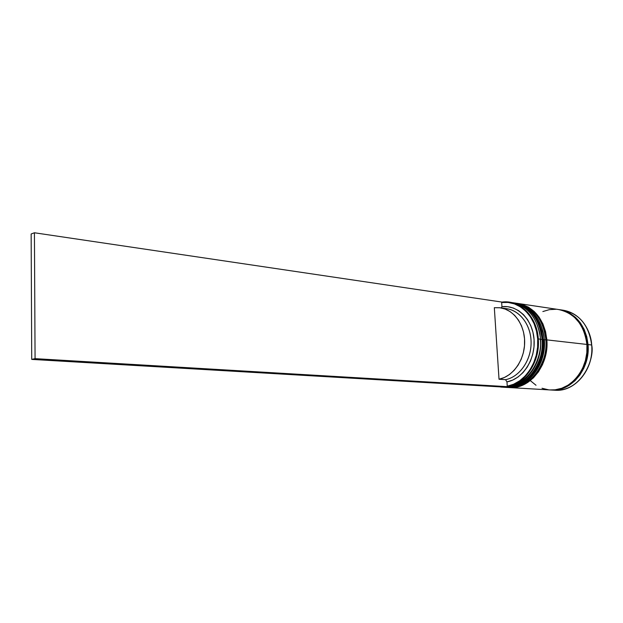 <?xml version="1.0" encoding="UTF-8"?>
<svg xmlns="http://www.w3.org/2000/svg" width="623" height="623" viewBox="0 0 623 623"><rect width="100%" height="100%" fill="white"/><g stroke="black" fill="none" stroke-linecap="round" stroke-linejoin="round"><path stroke-width="0.93" d="M540.593 339.379L542.096 339.348C541.839 327.854 533.818 306.337 513.352 302.778C529.815 306.446 539.393 318.641 542.096 339.348L542.345 339.371C539.65 318.672 530.072 306.485 513.609 302.817C534.075 306.376 542.088 327.893 542.345 339.371L542.096 339.348C544.494 364.86 524.8 389.297 504.591 387.288L503.82 387.226L504.591 387.288C532.634 388.347 545.335 352.688 542.096 339.348L540.593 339.379M542.555 339.418C539.931 318.828 530.282 306.625 513.609 302.817L513.484 302.794M504.716 387.288L504.848 387.296C525.049 389.313 544.751 364.883 542.345 339.371C545.592 352.711 532.891 388.363 504.848 387.296L504.591 387.288M540.25 339.426C542.532 351.559 533.888 381.689 509.225 385.746M544.37 339.808L545.857 339.776C545.6 328.337 537.587 306.898 517.145 303.339C533.592 307.007 543.163 319.147 545.857 339.776L546.106 339.8C543.412 319.186 533.841 307.046 517.394 303.378C537.836 306.937 545.849 328.368 546.106 339.8L545.857 339.776C548.263 365.187 528.6 389.515 508.415 387.506L507.652 387.451L508.415 387.506C536.434 388.573 549.104 353.062 545.857 339.776L544.37 339.808M546.316 339.846C543.692 319.334 534.051 307.178 517.394 303.378L517.269 303.362M508.547 387.514L508.672 387.522C528.857 389.531 548.52 365.203 546.106 339.8C549.354 353.085 536.683 388.588 508.672 387.522L508.415 387.506M544.027 339.854C545.141 350.282 541.519 370.895 524.605 381.759M563.947 310.885C581.236 316.718 587.388 334.458 587.871 344.597L586.928 344.675L587.871 344.597C590.347 356.558 581.166 386.649 555.763 389.733L562.896 388.121L569.165 385.053L574.881 380.583L579.787 374.859L583.673 368.107L586.391 360.608L587.808 352.665L587.871 344.597L586.57 336.747L583.977 329.435L580.208 322.955L575.411 317.559L569.804 313.455L563.947 310.885M560.902 309.981L561.487 310.02M559.82 309.717L563.317 310.238C583.447 313.719 591.375 334.123 591.671 344.986L591.671 344.986C588.953 325.385 579.507 313.805 563.317 310.238C579.561 313.836 589.031 325.424 591.725 344.994M503.392 308.471C517.783 308.33 530.547 323.041 531.069 341.272C531.762 359.479 519.964 376.899 505.533 379.68L506.966 381.899C522.806 378.986 535.585 359.37 534.067 339.504C532.743 319.607 517.658 304.694 501.943 306.695L501.663 302.505L501.943 306.695L507.737 306.703L513.407 308.066L518.733 310.752L523.53 314.677L527.603 319.716L530.796 325.681L532.976 332.363L534.067 339.504L534.004 346.84L532.797 354.082L530.492 360.966L527.183 367.22L523.001 372.616L518.102 376.954L512.69 380.085L506.966 381.899L507.247 386.182L513.663 384.212L519.73 380.762L525.228 375.949L529.932 369.945L533.654 362.96L536.247 355.266L537.61 347.151L537.68 338.943L536.458 330.945L533.997 323.477L530.407 316.819L525.828 311.22L520.446 306.866L514.473 303.915L508.134 302.451L501.663 302.505C519.154 299.795 536.434 316.624 537.68 338.943L538.295 338.912C537.034 316.243 519.38 299.219 501.64 302.155L509.536 302.202C526.014 305.885 535.601 318.119 538.295 338.912L540.577 339.177C537.883 318.431 528.296 306.22 511.826 302.544L509.536 302.202M510.681 302.404C525.929 304.935 535.679 315.44 539.931 333.92L540.577 339.177L538.295 338.912C540.476 362.898 523.328 386.478 504.186 387.047C523.328 386.478 540.476 362.898 538.295 338.912L537.68 338.943C539.643 361.138 524.963 383.418 507.247 386.182L506.966 381.899L505.533 379.68C519.372 376.993 530.913 360.873 531.092 343.343C531.396 325.806 520.353 310.527 506.655 308.704L500.191 307.785C513.905 309.608 524.971 324.988 524.652 342.642C524.465 360.296 512.893 376.533 499.023 379.243L505.533 379.68L499.023 379.243L494.327 307.7L500.191 307.785M515.011 303.027C530.422 305.932 540.063 316.803 543.918 335.649L544.354 339.605C541.66 318.945 532.081 306.781 515.634 303.113L514.528 302.949M543.1 339.457L544.354 339.605L543.1 339.457C545.507 364.946 525.812 389.359 505.611 387.342L510.681 387.179L517.409 385.528L523.834 382.281L529.682 377.538L534.721 371.472L538.724 364.33L541.527 356.395L543.007 347.984L543.1 339.457C540.406 318.774 530.827 306.594 514.372 302.926L518.422 303.845L524.737 306.633L530.453 310.939L535.336 316.616L539.175 323.446L541.8 331.171L543.1 339.457M517.775 303.44L518.149 303.494C534.589 307.155 544.159 319.288 546.862 339.885L586.913 344.441C584.195 324.739 574.733 313.096 558.52 309.522L518.313 303.518M559.096 309.608L563.659 310.581L569.881 313.268L575.52 317.395L580.34 322.815L584.14 329.333L586.741 336.685L588.05 344.574L591.671 344.986L588.05 344.574C590.495 368.808 571.236 391.968 551.332 390.021L556.323 389.873L562.943 388.316L569.251 385.24L574.99 380.739L579.92 374.984L583.829 368.201L586.562 360.662L587.987 352.68L588.05 344.574C585.332 324.894 575.87 313.268 559.664 309.693L559.104 309.615M591.671 345.033L591.725 345.017C594.163 369.089 574.99 392.163 555.023 390.232C574.897 392.179 594.116 369.12 591.671 344.986C594.895 357.61 582.598 391.291 555.023 390.232L551.332 390.021M530.671 380.918L536.014 385.255M542.033 388.261L548.497 389.803M550.054 389.943L555.163 389.803L561.79 388.246L568.098 385.162L573.838 380.653L578.775 374.898L582.692 368.107L585.418 360.561L586.85 352.563L586.913 344.441L585.604 336.545L582.996 329.185L579.203 322.659L574.383 317.232L568.744 313.104L562.514 310.418L558.364 309.499M555.957 309.257L549.315 309.647L542.851 311.555M509.435 387.568L550.179 389.951C570.092 391.898 589.35 368.707 586.913 344.441L546.862 339.885C549.268 365.273 529.612 389.577 509.435 387.568L509.053 387.545M517.76 303.44L522.206 304.406L528.506 307.186L534.223 311.484L539.097 317.138L542.937 323.944L545.561 331.631L546.862 339.885L546.768 348.382L545.296 356.753L542.501 364.65L538.498 371.767L533.467 377.803L527.626 382.522L521.21 385.762L514.489 387.405L509.046 387.545M506.258 387.374L506.888 387.42C527.081 389.43 546.76 365.055 544.354 339.605C544.86 347.12 543.824 354.378 541.247 361.379C533.607 379.041 521.942 387.701 506.258 387.374M501.897 387.101L503.049 387.195C523.265 389.211 542.976 364.728 540.577 339.177C541.107 347.182 539.907 354.876 536.987 362.251C529.044 379.469 517.339 387.755 501.897 387.101M503.594 387.078L497.886 386.743L503.594 387.078M501.943 306.695L501.211 307.933L501.943 306.695M494.327 307.7L499.794 307.739L505.136 309.055L510.151 311.617L514.66 315.355L518.492 320.144L521.49 325.806L523.538 332.145L524.55 338.92L524.488 345.874L523.351 352.75L521.186 359.276L518.071 365.218L514.131 370.35L509.528 374.485L504.428 377.483L499.023 379.243L494.327 307.7M503.812 387.093L507.286 386.665L507.247 386.182L507.286 386.665L35.067 358.646L507.286 386.665L503.812 387.093L31.726 359.393L503.812 387.093M501.663 302.505L501.632 302.03L34.429 232.768L35.067 358.646L31.726 359.393L31.15 233.991L31.726 359.393L35.067 358.646L34.429 232.768L31.15 233.991L34.429 232.768L501.632 302.03L501.663 302.505M513.609 302.817L512.589 302.669M542.555 339.488C544.907 364.774 525.454 389.219 504.848 387.296M517.394 303.378L516.381 303.237M546.316 339.917C548.676 365.101 529.246 389.437 508.672 387.522M506.888 387.42L505.611 387.342M503.049 387.195L500.736 387.062"/></g></svg>

